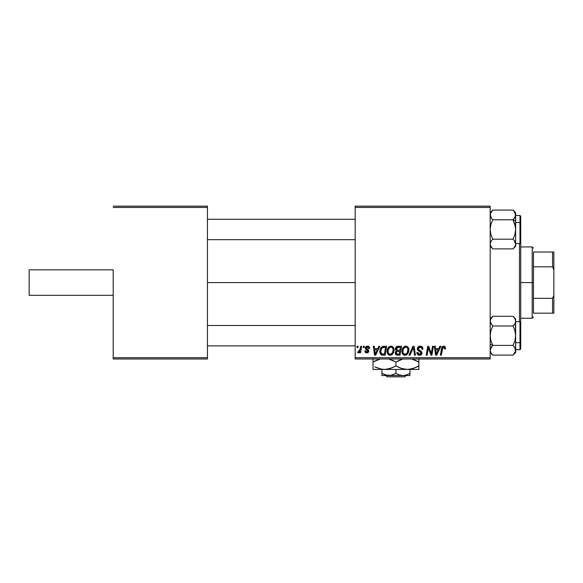 <?xml version="1.0" encoding="UTF-8"?>
<svg xmlns="http://www.w3.org/2000/svg" width="583" height="583" viewBox="0 0 583 583"><rect width="100%" height="100%" fill="white"/><g stroke="black" fill="none" stroke-linecap="round" stroke-linejoin="round"><path stroke-width="0.87" d="M355.178 282.587L207.446 282.587L355.178 282.587M113.204 269.849L113.204 357.722L207.446 357.722L207.446 207.446L113.204 207.446L207.446 207.446L207.446 206.171L113.204 206.171L207.446 206.171L207.446 358.997L113.204 358.997L113.204 269.849L29.15 269.849L29.15 295.319L29.15 269.849L113.204 269.849M490.172 206.171L355.178 206.171L355.178 357.722L490.172 357.722L490.172 207.446L355.178 207.446L355.178 206.171L490.172 206.171L490.172 207.446L490.172 206.171M395.369 349.319L395.77 347.534L396.899 346.477L401.49 346.266L399.982 355.178L396.615 355.076L395.514 354.231L395.303 352.351L396.462 350.835L395.354 349.035L396.462 350.835L395.238 353.006L396.462 355.032L399.982 355.178L401.49 346.266L397.919 346.266L401.49 346.266L399.982 355.178L396.316 354.967M382.419 346.542L386.667 346.266L385.159 355.178L381.544 354.974L380.05 353.138L380.196 349.275L381.34 347.308L382.601 346.477C380.706 347.57 379.781 349.253 379.839 351.527C379.73 353.189 380.378 354.369 381.799 355.062L385.159 355.178L386.667 346.266L384.029 346.266L386.667 346.266L385.159 355.178L382.944 355.178M365.417 347.264L367.436 346.149L368.31 346.273L369.287 346.994L369.651 348.459L368.726 348.576L368.084 347.125L366.561 347.191L366.284 348.386L368.536 350.026L368.806 351.389L367.64 352.751L365.716 352.591L364.783 350.893L365.716 350.777L366.816 352.045L367.909 351.25L367.756 350.536L365.366 348.663L365.424 347.242L366.262 346.397L367.436 346.149L365.25 348.022L365.716 349.202L367.909 351.163L366.94 352.052L365.716 350.777L364.783 350.893C364.892 352.176 365.599 352.832 366.896 352.861L368.842 351.017L366.175 347.949L367.392 346.958L368.726 348.576L369.651 348.343L368.726 348.576L368.667 347.985M363.18 347.534L363.398 346.266L364.324 346.266L364.127 347.534L363.18 347.534L364.127 347.534L364.324 346.266L363.398 346.266L364.324 346.266L364.127 347.534L363.18 347.534L363.398 346.266L363.18 347.534M360.054 349.756L360.717 346.266L361.657 346.266L360.564 352.744L359.624 352.744L359.857 351.403L358.866 352.693L357.722 352.628L358.093 351.615L359.463 351.206L360.243 348.853L357.722 352.628L358.356 352.861L359.857 351.403L359.624 352.744L360.564 352.744L361.657 346.266L360.717 346.266L361.657 346.266L360.564 352.744L359.624 352.744M445.485 348.117C445.478 346.878 444.873 346.222 443.663 346.149L445.252 347.002L445.405 348.925L444.472 349.042L443.998 347.264L442.832 347.519L441.316 355.178L440.376 355.178L441.768 347.541L442.541 346.484L443.663 346.149C442.315 346.36 441.586 347.191 441.477 348.641L440.376 355.178L441.316 355.178L442.38 348.867L443.597 347.191L444.559 348.262L444.472 349.042L445.405 348.925L445.485 348.117L445.405 348.925L444.472 349.042L444.508 347.869M439.852 346.266L438.759 348.692L439.852 346.266L440.857 346.266L436.718 355.178L435.581 355.178L434.364 346.266L435.297 346.266L435.596 348.692L438.759 348.692L435.596 348.692L435.297 346.266L434.364 346.266L435.581 355.178L436.718 355.178L440.857 346.266L439.852 346.266L440.857 346.266L436.718 355.178L435.581 355.178L434.364 346.266L435.297 346.266M356.927 347.534L357.146 346.266L358.071 346.266L357.875 347.534L356.927 347.534L357.875 347.534L358.071 346.266L357.146 346.266L358.071 346.266L357.875 347.534L356.927 347.534L357.146 346.266L356.927 347.534M410.017 355.178L409.018 355.178L412.91 346.266L414.098 346.266L415.46 355.178L414.52 355.178L413.354 347.534L410.017 355.178L409.018 355.178L410.017 355.178L413.354 347.534L414.52 355.178L415.46 355.178L414.098 346.266L412.91 346.266L414.098 346.266L415.46 355.178L414.52 355.178M417.348 348.765L418.171 346.849L420.438 346.156L422.274 346.958L422.908 349.166L421.983 349.275L421.611 347.76L420.562 347.228L419.126 347.381L418.31 348.357L418.579 349.538L421.83 352.081L421.815 353.881L420.89 354.96L418.973 355.258L417.297 354.173L416.889 352.511L417.814 352.424L418.084 353.568L419.184 354.231L420.583 353.954L421.057 352.985L420.707 352.19L417.924 350.47L417.348 348.765L421.057 352.985L419.52 354.253L417.814 352.424L416.881 352.708C417.005 354.333 417.873 355.193 419.483 355.295C421.028 355.244 421.866 354.449 421.983 352.926L420.933 350.981L418.514 349.457L418.273 348.678L420.088 347.191L421.742 347.956L421.983 349.275L422.908 349.166C422.937 347.249 422.012 346.244 420.146 346.149C418.448 346.222 417.515 347.096 417.348 348.765L417.348 348.765M431.354 352.963L432.506 346.266L433.439 346.266L431.916 355.178L430.939 355.178L428.388 347.614L427.15 355.178L426.209 355.178L427.718 346.266L428.694 346.266L431.267 353.815L431.551 351.702L431.267 353.815L428.694 346.266L427.718 346.266L426.209 355.178L427.15 355.178L428.388 347.614L430.939 355.178L431.916 355.178L433.439 346.266L432.506 346.266L433.439 346.266L431.916 355.178L430.939 355.178M378.841 346.266L377.748 348.692L378.841 346.266L379.846 346.266L375.7 355.178L374.57 355.178L373.346 346.266L374.279 346.266L374.577 348.692L377.748 348.692L374.577 348.692L374.279 346.266L373.346 346.266L374.57 355.178L375.7 355.178L379.846 346.266L378.841 346.266L379.846 346.266L375.7 355.178L374.57 355.178L373.346 346.266L374.279 346.266M387.134 351.323L387.659 348.707L389.327 346.652L391.696 346.229L393.43 347.541L394.072 349.662L393.809 352.081L391.689 354.938L390.034 355.287L388.562 354.763L387.498 353.393L387.134 351.323C387.068 353.582 388.096 354.909 390.209 355.295L392.855 353.947L394.079 350.004C394.093 347.803 393.073 346.521 391.018 346.149C388.409 346.768 387.112 348.496 387.134 351.323M401.949 351.323L402.474 348.707L404.143 346.652L406.519 346.229L408.246 347.541L408.887 349.662L408.625 352.081L406.511 354.938L404.857 355.287L403.385 354.763L402.314 353.393L401.949 351.323C401.891 353.582 402.919 354.909 405.032 355.295L407.677 353.947L408.894 350.004C408.909 347.803 407.889 346.521 405.834 346.149C403.232 346.768 401.935 348.496 401.949 351.323M490.172 358.997L355.178 358.997L355.178 207.446L490.172 207.446L490.172 358.997L490.172 357.722L355.178 357.722L355.178 358.997L490.172 358.997M207.446 358.997L207.446 357.722L113.204 357.722L113.204 358.997L207.446 358.997M413.354 347.541L413.172 347.993M412.91 346.266L409.018 355.178L412.91 346.266M412.604 349.348L412.757 348.984M420.715 346.185L421.575 346.426M422.609 347.497L422.777 348M422.908 349.166L421.983 349.275M421.852 348.197L421.975 348.721M421.021 347.359L419.76 347.206M418.288 348.459L418.856 349.764M418.273 348.678L418.514 349.457L418.273 348.678M419.469 350.143L420.933 350.981M421.946 353.407L420.977 354.909M421.276 354.675L420.554 355.12M420.445 355.156L419.964 355.258M418.951 355.251L417.297 354.173M417.078 353.75L416.932 353.232M416.881 352.708L417.814 352.424M417.931 353.269L418.273 353.794M418.303 353.815L419.789 354.238M420.992 353.4L420.321 351.928M421.057 352.985L420.788 352.263M419.928 351.695L419.111 351.257M417.8 350.317L417.377 349.181M417.792 347.279L417.362 348.496M417.807 347.257L418.164 346.856M417.61 354.581L418.47 355.134M421.589 354.311L421.815 353.881M420.846 350.915L420.387 350.638M429.416 350.973L429.285 350.594M429.037 349.887L429.19 350.332M428.498 348.044L428.388 347.614M428.075 349.836L427.15 355.178L426.209 355.178L427.718 346.266L428.694 346.266L430.553 351.389M431.267 353.815L431.318 353.283M432.506 346.266L431.551 351.702L432.506 346.266M436.04 351.979L436.281 354.202L437.017 352.38L436.281 354.202L435.727 349.734L438.248 349.734L437.017 352.38L438.248 349.734L435.727 349.734L436.441 353.735M436.106 352.453L436.164 352.883M444.486 347.811L444.166 347.366M443.998 347.264L443.459 347.198M442.832 347.519L442.548 348.08M442.38 348.867L441.316 355.178L440.376 355.178L441.477 348.641M441.863 347.322L442.089 346.929M443.204 346.193L442.657 346.404M444.749 346.433L445.463 347.73M358.625 352.817L359.303 352.278M357.722 352.628L358.356 352.861L357.722 352.628L358.093 351.615L358.764 351.789M358.093 351.615L358.676 351.811M359.995 349.989L359.631 350.944M360.717 346.266L360.243 348.853M368.726 348.576L366.962 347.009M367.873 347.031L367.392 346.958M366.27 347.526L366.459 348.612M366.175 347.949L367.261 349.13L366.416 348.568M368.369 349.822L368.726 350.368M368.492 352.125L367.982 352.591L368.492 352.125M367.086 352.853L366.692 352.853M365.118 352.052L364.827 351.287M364.783 350.893L365.716 350.777L365.993 351.651M366.029 351.687L366.816 352.045M366.641 352.023L367.261 352.008M367.895 351.345L366.94 352.052L367.909 351.163L367.764 350.536M367.909 351.25L366.853 349.953M367.909 351.163L367.057 350.055L367.822 350.638M365.257 347.825L365.512 348.947M369.651 348.343C369.586 346.936 368.85 346.2 367.436 346.149L367.654 346.156M367.888 346.178L368.31 346.273M375.029 351.979L374.709 349.734L377.237 349.734L375.263 354.202L377.237 349.734L374.709 349.734L375.226 353.648M375.095 352.453L375.146 352.883M381.304 354.85L380.859 354.53M379.927 352.606L379.846 351.797M379.846 351.134L379.876 350.769M379.956 350.186L380.094 349.589M380.101 349.567L381.078 347.614M384.029 346.266L382.601 346.477L384.029 346.266M383.68 347.337L385.552 347.308L384.401 354.136L382.171 354.063M381.574 353.815L380.765 351.585L381.574 353.815L384.401 354.136L385.552 347.308L382.2 347.869M380.794 350.9L381.362 348.94L380.765 351.585C380.706 348.962 381.909 347.534 384.365 347.308L383.905 347.315M383.446 347.366L383.009 347.461M381.916 348.131L381.457 348.772M393.671 348L393.904 348.634M393.911 348.649L394.035 349.319M394.079 350.004L394.064 350.529M392.855 353.947L392.301 354.522M389.51 355.215L389.138 355.091M388.854 354.952L388.038 354.275M387.833 354.012L387.498 353.4M387.28 352.722L387.17 352.037M387.148 350.871L387.185 350.441M387.185 350.412L387.25 350.004M387.491 349.13L387.36 349.552M388.336 347.555L388.074 347.927M389.313 346.659L388.941 346.929M390.165 346.273L390.574 346.178M393.102 350.828L392.126 353.262L390.238 354.253L391.135 354.049M388.905 348.437L388.22 350.026L388.169 352.409L388.89 353.699L390.238 354.253C388.752 353.961 388.023 353.014 388.059 351.425L388.125 352.212M388.067 351.068L388.059 351.425C388.001 349.195 388.963 347.789 390.953 347.191L390.282 347.308M391.703 347.344L390.953 347.191C392.425 347.468 393.161 348.394 393.153 349.96C393.161 348.394 392.425 347.468 390.953 347.191L390.778 347.198M391.696 353.699L392.614 352.526L393.153 349.96L392.869 348.517L391.893 347.432M393.037 351.279L393.102 350.849M390.603 347.22L389.415 347.832M389.641 347.65L388.438 349.355M395.514 354.224L395.296 353.648M395.813 351.309L396.462 350.835M395.412 349.596L395.617 350.121M397.919 346.266C396.316 346.47 395.463 347.395 395.354 349.035M395.398 348.503L395.536 348.007M395.573 347.913L395.77 347.534M397.387 346.317L396.892 346.484M396.994 347.636L400.375 347.308L399.865 350.317L397.897 350.317L396.28 349.064L396.404 348.379M396.353 348.539L396.28 349.064L398.182 347.315L397.067 347.585L396.345 348.547M397.985 347.322L398.408 347.308M396.819 354.056L397.628 354.136L396.163 352.97L396.476 353.845M397.016 351.527L396.229 352.46M396.753 351.666L399.69 351.36L399.217 354.136L397.628 354.136L399.217 354.136L399.69 351.36L397.059 351.513M396.294 348.802L397.016 350.208L399.865 350.317L400.375 347.308L397.387 347.446M397.329 347.468L396.79 347.796M398.634 347.308L397.723 347.351L398.634 347.308M398.182 351.36L397.788 351.367M396.163 352.97L396.389 353.743M397.089 354.107L397.628 354.136M408.333 347.694L408.858 349.312M408.894 350.004L408.88 350.529M407.838 353.735L407.422 354.238M406.511 354.938L405.447 355.266M404.325 355.207L403.953 355.091M403.676 354.952L402.86 354.275M402.656 354.012L402.321 353.393M402.095 352.715L401.957 351.673M401.964 350.857L402.008 350.441M402.008 350.412L402.073 350.011M402.073 349.989L402.175 349.552M402.474 348.714L402.904 347.92M404.988 346.273L405.396 346.178M407.925 350.828L406.949 353.262L405.608 354.18L406.511 353.699M406.562 353.655L404.813 354.238L405.957 354.049M403.728 348.437L403.042 350.026L402.984 352.409L403.706 353.699L405.061 354.253C403.567 353.961 402.838 353.014 402.875 351.425L402.94 352.212M403.042 350.026L402.875 351.425C402.824 349.195 403.786 347.789 405.768 347.191L405.425 347.22M406.526 347.344L405.768 347.191C407.247 347.468 407.983 348.394 407.969 349.96L407.575 348.299L406.54 347.344M407.211 352.912L407.947 349.465M407.852 351.279L407.918 350.849M404.238 347.832L405.105 347.308M404.464 347.65L403.254 349.355M436.186 353.087L436.237 353.648M381.872 348.182L381.362 348.94M381.093 349.567L380.903 350.223M380.765 351.585L380.867 352.635M391.74 353.655L392.395 352.912M388.22 350.026L388.096 350.718M396.28 349.064L397.016 350.208M397.307 350.274L397.897 350.317M405.061 354.253L405.608 354.18M407.852 348.984L407.685 348.517M406.256 347.249L405.593 347.198M29.15 295.319L113.204 295.319L29.15 295.319M519.468 321.685L519.468 243.49L519.468 321.685M519.97 321.758L519.97 342.695L519.97 321.685L520.736 322.45L520.736 242.725L520.736 322.406M207.446 345.879L355.178 345.879L207.446 345.879M355.178 325.503L207.446 325.503L355.178 325.503M492.54 354.865L490.908 352.759L490.172 350.252L490.361 351.52L490.172 350.252L490.893 347.76L490.361 348.984L492.773 345.398L513.04 345.398L492.773 345.398L491.731 346.55L492.773 345.398L490.172 344.094L492.773 345.398L490.908 340.705L490.172 335.691L490.893 330.707L492.773 325.984L513.04 325.984L514.913 323.638L513.04 325.984L514.913 330.678L515.642 335.691L514.92 340.676L513.04 345.398L514.913 347.745L515.642 350.252L515.452 348.977L515.459 351.505L514.089 353.939L513.04 355.098L492.773 355.098L513.04 355.098L515.642 352.504L515.642 321.138L515.263 322.931M515.642 349.698L519.97 349.698L519.97 342.695L515.642 342.695L519.97 342.695A0.765 0.379 0 0 0 520.736 342.316L520.736 322.516M490.172 321.065L490.361 322.392L490.361 319.87L492.773 316.285L513.04 316.285L492.773 316.285L490.172 318.886M490.893 323.631L491.724 324.826L490.172 321.138L491.724 324.826L490.711 323.281M490.369 319.863L492.773 316.285M491.039 347.512L492.773 345.398L490.908 340.705L490.172 335.691L490.893 330.707L492.773 325.984L491.731 324.833L492.773 325.984L513.04 325.984L514.913 330.678L515.642 335.691L514.92 340.676L513.04 345.398L515.037 347.964M513.324 316.576L514.92 318.639L515.642 321.138L515.642 318.886L513.04 316.285L514.92 318.639L515.642 321.138L515.642 318.886M520.736 322.472L520.736 348.911L519.97 349.698M520.736 348.867L520.736 342.316A0.765 0.379 180 0 1 519.97 342.695L519.97 349.625M515.642 352.504L515.452 322.406M514.913 347.752L515.459 351.505L513.04 355.098M515.452 351.513L514.913 352.744M514.199 346.688L513.04 345.398M514.089 324.833L513.04 325.984M490.172 352.504L492.773 355.098L490.908 352.759L490.172 350.252L491.724 346.55L490.901 347.745L492.139 346.069M490.507 348.576L490.361 348.984M490.172 321.138L490.361 319.87M513.74 346.142L514.089 346.55M491.724 346.55L490.543 348.466M490.879 352.708L490.638 352.249M490.369 242.761L490.551 242.244M490.908 241.53L491.724 240.342L490.908 241.53M515.452 226.925L515.642 221.074L513.04 219.776L514.913 224.462L515.642 229.476L514.92 234.461L513.04 239.183L492.773 239.183L490.908 234.49L490.172 229.476L490.893 224.491L492.773 219.776L513.04 219.776L515.452 226.925M520.736 242.652L520.736 222.859A0.765 0.379 180 0 0 519.97 222.473L519.97 243.417M515.642 243.49L519.97 243.49L519.97 222.473L515.642 222.473L519.97 222.473L519.97 215.47L520.736 216.235M491.622 218.487L490.172 214.923L490.361 216.191L490.361 213.669L492.773 210.069L513.04 210.069L514.913 212.416L515.459 216.176L513.04 219.776L492.773 219.776L490.908 217.43L490.172 214.923L490.784 217.204M515.102 241.887L514.089 240.342L515.642 244.037L514.913 246.536L513.04 248.89L492.773 248.89L513.04 248.89L515.642 246.288L515.642 221.074L513.04 219.776L514.913 217.423L513.681 219.099M514.774 217.656L514.089 218.618M513.273 210.303L515.452 213.648L515.642 221.074L515.642 212.671L513.04 210.069L492.773 210.069L490.901 212.423M514.089 240.342L513.04 239.183L514.089 240.334M491.724 240.342L492.773 239.183L491.724 240.342L492.773 239.183L513.04 239.183L514.92 234.461L515.642 229.476L515.642 244.037L514.92 241.537M490.172 244.037L490.901 241.537L490.172 244.037L490.361 245.297L490.172 244.037M492.489 248.598L490.361 245.297L491.775 247.797M520.736 216.344L520.736 242.696L519.97 243.49M519.97 215.542L519.97 222.473A0.765 0.379 0 0 1 520.736 222.859L520.736 216.3M515.314 216.599L515.642 212.671M515.642 246.288L515.642 244.037L514.913 246.536L513.04 248.89M490.361 213.669L490.711 217.073M492.773 219.776L491.724 218.618L492.773 219.776L490.893 224.491L490.172 229.476L490.908 234.49L492.773 239.183M490.172 246.288L491.731 247.731M355.178 219.288L207.446 219.288L355.178 219.288M207.446 239.664L355.178 239.664L207.446 239.664M515.27 216.701L515.452 216.198M514.942 212.46L515.175 212.926M514.92 212.423L515.452 213.662L514.92 212.423M492.074 219.033L491.731 218.618M533.474 252.024L533.474 266.832L533.474 252.024L552.575 252.024L533.474 252.024M533.474 282.587L533.474 266.832L533.474 298.336L533.474 282.587L532.199 282.587L533.474 282.587M520.736 246.922L532.199 246.922L532.199 282.587L532.199 246.922L533.474 248.198M520.736 282.587L532.199 282.587L520.736 282.587M533.474 313.151L533.474 298.336L533.474 313.151L553.85 313.151L553.85 295.319L552.575 298.336L533.474 298.336L552.575 298.336L552.575 313.151L552.575 298.336L553.85 295.319L553.85 313.151L533.474 313.151M520.736 318.245L532.199 318.245L532.199 282.587L532.199 318.245L533.474 316.97M553.85 252.024L552.575 252.024L552.575 266.832L553.85 269.849L553.85 295.319L553.85 252.024L553.85 269.849L552.575 266.832L552.575 252.024L553.85 252.024M533.474 266.832L552.575 266.832L533.474 266.832M406.038 375.554L404.755 376.829L387.105 376.829L385.822 375.554L387.105 376.829L404.755 376.829L406.038 375.554M402.933 375.554L399.34 374.949L395.93 373.39L395.93 369.44L395.93 373.39L390.77 375.394L385.327 374.949L381.923 373.39L381.923 369.44L381.923 375.554L381.923 373.39L387.112 375.401L402.933 375.554L399.34 374.949L395.93 373.39L390.77 375.394L381.923 375.554L409.936 375.554L409.936 373.39L406.555 374.942L402.933 375.554L406.555 374.942L409.936 373.39L409.936 369.44L409.936 375.554L402.933 375.554M406.118 375.08L406.54 374.949L406.118 375.08M412.028 359.106L418.856 362.036L418.856 365.898L413.318 368.441L407.393 369.44L418.856 369.44L418.856 368.449L418.856 369.44L373.003 369.44L373.003 362.036L380.262 358.997L375.962 360.505M402.758 368.828L407.393 369.44L401.505 368.456L395.93 365.898L395.93 362.036L402.853 359.077M394.152 361.074L388.679 358.997L395.93 362.036L395.93 365.898L390.391 368.441L384.467 369.44L381.501 369.185L374.833 366.882M373.003 358.749L373.003 367.319M379.839 368.828L384.467 369.44L387.462 369.185L384.467 369.44L387.462 369.185L392.978 367.421M393.197 360.607L392.527 360.309M398.881 360.505L401.468 359.485M395.93 365.898L401.49 368.449L395.93 365.898L393.008 367.407M402.766 368.828L401.505 368.456M373.003 369.44L407.393 369.44L410.381 369.185L407.393 369.44L410.381 369.185L415.905 367.421M418.856 369.185L418.856 362.036L413.296 359.478L418.856 362.036L418.856 358.749M418.856 366.838L418.856 365.898L415.919 367.414M417.668 366.554L418.856 365.898M401.468 368.441L399.333 367.625M397.708 366.86L398.663 367.319M379.868 368.835L381.457 369.177M384.467 369.44L381.501 369.185L375.744 367.326M407.393 369.44L404.427 369.185M418.856 368.449L418.856 367.319M411.999 359.099L416.116 360.607M418.856 360.607L418.856 362.036L417.027 361.045M398.852 360.52L395.93 362.036M402.664 359.128L401.505 359.478M374.191 361.38L375.94 360.513M373.003 361.088L373.003 362.036M373.003 359.478L373.003 360.607M409.936 374.949L409.936 375.394L409.936 374.949M381.923 373.39L381.923 375.554M387.105 376.829L385.822 375.554L387.105 376.829M515.642 321.685L519.97 321.685M515.642 215.47L519.97 215.47M490.172 212.671L492.773 210.069"/></g></svg>
